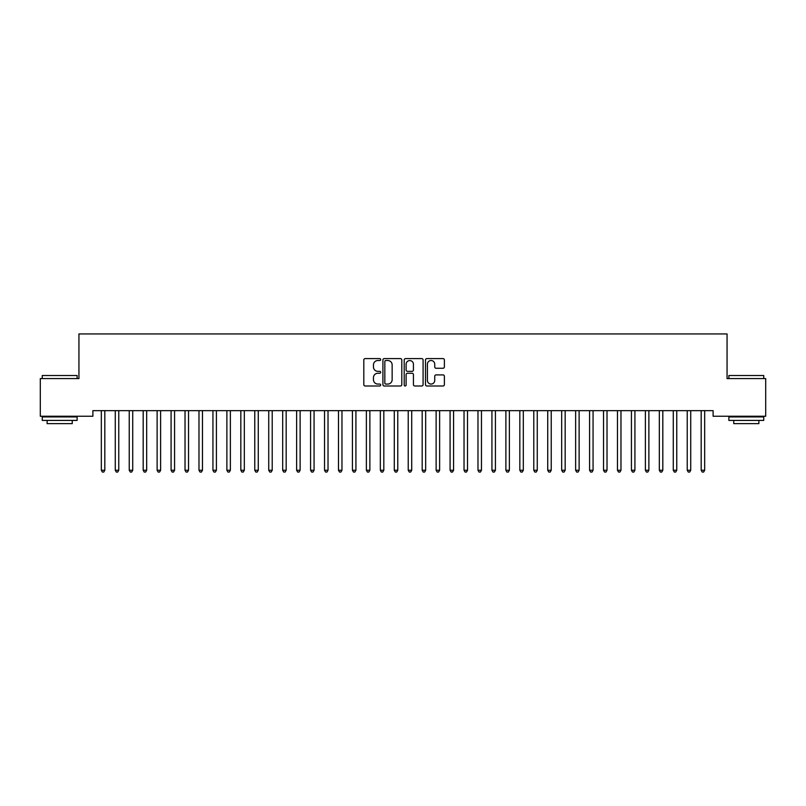 <?xml version="1.0" encoding="UTF-8"?>
<svg xmlns="http://www.w3.org/2000/svg" width="806" height="806" viewBox="0 0 806 806"><rect width="100%" height="100%" fill="white"/><g stroke="black" fill="none" stroke-linecap="round" stroke-linejoin="round"><path stroke-width="1.21" d="M380.684 359.567A0.957 0.957 0 0 0 379.727 358.599L365.178 358.599A1.37 1.37 0 0 0 363.808 359.97L363.808 384.623A1.37 1.37 0 0 0 365.178 385.993L379.727 385.993A0.957 0.957 0 0 0 380.684 385.026A0.957 0.957 0 0 0 379.727 384.069L377.843 384.069A4.383 4.383 0 0 1 373.46 379.686L373.46 377.641A4.383 4.383 0 0 1 377.843 373.259L379.727 373.259A0.957 0.957 0 0 0 380.684 372.291A0.957 0.957 0 0 0 379.727 371.334L377.843 371.334A4.383 4.383 0 0 1 373.46 366.952L373.46 364.906A4.383 4.383 0 0 1 377.843 360.524L379.727 360.524A0.957 0.957 0 0 0 380.684 359.567M443.018 368.261A1.37 1.37 0 0 0 444.388 366.891L444.388 359.97A1.37 1.37 0 0 0 443.018 358.599L426.858 358.599A1.37 1.37 0 0 0 425.487 359.97L425.487 384.623A1.37 1.37 0 0 0 426.858 385.993L443.018 385.993A1.37 1.37 0 0 0 444.388 384.623L444.388 376.271A1.37 1.37 0 0 0 443.018 374.901L436.106 374.901A1.37 1.37 0 0 0 434.736 376.271L434.736 380.412A3.667 3.667 0 0 1 431.069 384.069A3.667 3.667 0 0 1 427.412 380.412L427.412 364.181A3.667 3.667 0 0 1 431.069 360.524A3.667 3.667 0 0 1 434.736 364.181L434.736 366.891A1.37 1.37 0 0 0 436.106 368.261L443.018 368.261M713.109 410.657L92.892 410.657L92.892 416.239L40.3 416.239L40.3 378.578L78.938 378.578L78.938 333.936L727.062 333.936L727.062 378.578L765.7 378.578L765.7 416.239L713.109 416.239L713.109 410.657M401.801 359.97A1.37 1.37 0 0 0 400.431 358.599L384.271 358.599A1.37 1.37 0 0 0 382.91 359.97L382.91 384.623A1.37 1.37 0 0 0 384.271 385.993L400.431 385.993A1.37 1.37 0 0 0 401.801 384.623L401.801 359.97M405.569 358.599L421.729 358.599A1.37 1.37 0 0 1 423.09 359.97L423.09 384.623A1.37 1.37 0 0 1 421.729 385.993L414.808 385.993A1.37 1.37 0 0 1 413.438 384.623L413.438 374.629A1.37 1.37 0 0 0 412.068 373.259L407.483 373.259A1.37 1.37 0 0 0 406.113 374.629L406.113 385.026A0.957 0.957 0 0 1 405.156 385.993A0.957 0.957 0 0 1 404.199 385.026L404.199 359.97A1.37 1.37 0 0 1 405.569 358.599M385.782 360.524A0.957 0.957 0 0 0 384.825 361.481L384.825 383.112A0.957 0.957 0 0 0 385.782 384.069L387.767 384.069A4.383 4.383 0 0 0 392.149 379.686L392.149 364.906A4.383 4.383 0 0 0 387.767 360.524L385.782 360.524M413.438 364.252A3.667 3.667 0 0 0 409.78 360.584A3.667 3.667 0 0 0 406.113 364.252L406.113 369.964A1.37 1.37 0 0 0 407.483 371.334L412.068 371.334A1.37 1.37 0 0 0 413.438 369.964L413.438 364.252M101.153 410.657L101.234 410.859A1.39 1.39 -179.3 0 1 101.334 411.382L101.334 470.251L104.82 470.251L104.82 411.382A1.39 1.39 -179.3 0 1 104.921 410.859L105.002 410.657M104.82 470.251L103.773 472.064L102.382 472.064L101.334 470.251M115.097 410.657L115.177 410.859A1.39 1.39 -179.3 0 1 115.278 411.382L115.278 470.251L118.764 470.251L118.764 411.382A1.39 1.39 -179.3 0 1 118.865 410.859L118.956 410.657M118.764 470.251L117.726 472.064L116.326 472.064L115.278 470.251M129.051 410.657L129.131 410.859A1.39 1.39 -179.3 0 1 129.232 411.382L129.232 470.251L132.718 470.251L132.718 411.382A1.39 1.39 -179.3 0 1 132.819 410.859L132.899 410.657M132.718 470.251L131.67 472.064L130.28 472.064L129.232 470.251M42.255 375.505L77.124 375.505L42.255 375.505L42.255 378.578M77.124 420.42L42.255 420.42L42.255 416.934L77.124 416.934L77.124 420.42M72.248 420.42L72.248 423.634L47.131 423.634L47.131 420.42M728.876 375.505L763.745 375.505L728.876 375.505L728.876 378.578M763.745 420.42L728.876 420.42L728.876 416.934L763.745 416.934L763.745 420.42M758.869 420.42L758.869 423.634L733.752 423.634L733.752 420.42M142.994 410.657L143.085 410.859A1.39 1.39 -179.3 0 1 143.186 411.382L143.186 470.251L146.672 470.251L146.672 411.382A1.39 1.39 -179.3 0 1 146.773 410.859L146.853 410.657M146.672 470.251L145.624 472.064L144.224 472.064L143.186 470.251M156.948 410.657L157.029 410.859A1.39 1.39 -179.3 0 1 157.13 411.382L157.13 470.251L160.616 470.251L160.616 411.382A1.39 1.39 -179.3 0 1 160.716 410.859L160.797 410.657M160.616 470.251L159.568 472.064L158.178 472.064L157.13 470.251M170.902 410.657L170.983 410.859A1.39 1.39 -179.3 0 1 171.084 411.382L171.084 470.251L174.57 470.251L174.57 411.382A1.39 1.39 -179.3 0 1 174.67 410.859L174.751 410.657M174.57 470.251L173.522 472.064L172.131 472.064L171.084 470.251M184.846 410.657L184.927 410.859A1.39 1.39 -179.3 0 1 185.027 411.382L185.027 470.251L188.523 470.251L188.523 411.382A1.39 1.39 -179.3 0 1 188.624 410.859L188.705 410.657M188.523 470.251L187.476 472.064L186.075 472.064L185.027 470.251M198.8 410.657L198.881 410.859A1.39 1.39 -179.3 0 1 198.981 411.382L198.981 470.251L202.467 470.251L202.467 411.382A1.39 1.39 -179.3 0 1 202.568 410.859L202.649 410.657M202.467 470.251L201.419 472.064L200.029 472.064L198.981 470.251M212.744 410.657L212.834 410.859A1.39 1.39 -179.3 0 1 212.935 411.382L212.935 470.251L216.421 470.251L216.421 411.382A1.39 1.39 -179.3 0 1 216.522 410.859L216.602 410.657M216.421 470.251L215.373 472.064L213.973 472.064L212.935 470.251M226.698 410.657L226.778 410.859A1.39 1.39 -179.3 0 1 226.879 411.382L226.879 470.251L230.365 470.251L230.365 411.382A1.39 1.39 -179.3 0 1 230.466 410.859L230.556 410.657M230.365 470.251L229.327 472.064L227.927 472.064L226.879 470.251M240.651 410.657L240.732 410.859A1.39 1.39 -179.3 0 1 240.833 411.382L240.833 470.251L244.319 470.251L244.319 411.382A1.39 1.39 -179.3 0 1 244.419 410.859L244.5 410.657M244.319 470.251L243.271 472.064L241.881 472.064L240.833 470.251M254.595 410.657L254.676 410.859A1.39 1.39 -179.3 0 1 254.777 411.382L254.777 470.251L258.273 470.251L258.273 411.382A1.39 1.39 -179.3 0 1 258.373 410.859L258.454 410.657M258.273 470.251L257.225 472.064L255.824 472.064L254.777 470.251M268.549 410.657L268.63 410.859A1.39 1.39 -179.3 0 1 268.73 411.382L268.73 470.251L272.216 470.251L272.216 411.382A1.39 1.39 -179.3 0 1 272.317 410.859L272.398 410.657M272.216 470.251L271.169 472.064L269.778 472.064L268.73 470.251M282.503 410.657L282.584 410.859A1.39 1.39 -179.3 0 1 282.684 411.382L282.684 470.251L286.17 470.251L286.17 411.382A1.39 1.39 -179.3 0 1 286.271 410.859L286.352 410.657M286.17 470.251L285.123 472.064L283.732 472.064L282.684 470.251M296.447 410.657L296.527 410.859A1.39 1.39 -179.3 0 1 296.628 411.382L296.628 470.251L300.114 470.251L300.114 411.382A1.39 1.39 -179.3 0 1 300.215 410.859L300.306 410.657M300.114 470.251L299.076 472.064L297.676 472.064L296.628 470.251M310.401 410.657L310.481 410.859A1.39 1.39 -179.3 0 1 310.582 411.382L310.582 470.251L314.068 470.251L314.068 411.382A1.39 1.39 -179.3 0 1 314.169 410.859L314.249 410.657M314.068 470.251L313.02 472.064L311.63 472.064L310.582 470.251M324.344 410.657L324.435 410.859A1.39 1.39 -179.3 0 1 324.536 411.382L324.536 470.251L328.022 470.251L328.022 411.382A1.39 1.39 -179.3 0 1 328.123 410.859L328.203 410.657M328.022 470.251L326.974 472.064L325.574 472.064L324.536 470.251M338.298 410.657L338.379 410.859A1.39 1.39 -179.3 0 1 338.48 411.382L338.48 470.251L341.966 470.251L341.966 411.382A1.39 1.39 -179.3 0 1 342.066 410.859L342.147 410.657M341.966 470.251L340.918 472.064L339.528 472.064L338.48 470.251M352.252 410.657L352.333 410.859A1.39 1.39 -179.3 0 1 352.434 411.382L352.434 470.251L355.92 470.251L355.92 411.382A1.39 1.39 -179.3 0 1 356.02 410.859L356.101 410.657M355.92 470.251L354.872 472.064L353.481 472.064L352.434 470.251M366.196 410.657L366.277 410.859A1.39 1.39 -179.3 0 1 366.377 411.382L366.377 470.251L369.873 470.251L369.873 411.382A1.39 1.39 -179.3 0 1 369.974 410.859L370.055 410.657M369.873 470.251L368.826 472.064L367.425 472.064L366.377 470.251M380.15 410.657L380.231 410.859A1.39 1.39 -179.3 0 1 380.331 411.382L380.331 470.251L383.817 470.251L383.817 411.382A1.39 1.39 -179.3 0 1 383.918 410.859L383.999 410.657M383.817 470.251L382.769 472.064L381.379 472.064L380.331 470.251M394.094 410.657L394.184 410.859A1.39 1.39 -179.3 0 1 394.285 411.382L394.285 470.251L397.771 470.251L397.771 411.382A1.39 1.39 -179.3 0 1 397.872 410.859L397.952 410.657M397.771 470.251L396.723 472.064L395.323 472.064L394.285 470.251M408.048 410.657L408.128 410.859A1.39 1.39 -179.3 0 1 408.229 411.382L408.229 470.251L411.715 470.251L411.715 411.382A1.39 1.39 -179.3 0 1 411.816 410.859L411.906 410.657M411.715 470.251L410.677 472.064L409.277 472.064L408.229 470.251M422.001 410.657L422.082 410.859A1.39 1.39 -179.3 0 1 422.183 411.382L422.183 470.251L425.669 470.251L425.669 411.382A1.39 1.39 -179.3 0 1 425.77 410.859L425.85 410.657M425.669 470.251L424.621 472.064L423.231 472.064L422.183 470.251M435.945 410.657L436.026 410.859A1.39 1.39 -179.3 0 1 436.127 411.382L436.127 470.251L439.623 470.251L439.623 411.382A1.39 1.39 -179.3 0 1 439.723 410.859L439.804 410.657M439.623 470.251L438.575 472.064L437.174 472.064L436.127 470.251M449.899 410.657L449.98 410.859A1.39 1.39 -179.3 0 1 450.08 411.382L450.08 470.251L453.566 470.251L453.566 411.382A1.39 1.39 -179.3 0 1 453.667 410.859L453.748 410.657M453.566 470.251L452.519 472.064L451.128 472.064L450.08 470.251M463.853 410.657L463.934 410.859A1.39 1.39 -179.3 0 1 464.034 411.382L464.034 470.251L467.52 470.251L467.52 411.382A1.39 1.39 -179.3 0 1 467.621 410.859L467.702 410.657M467.52 470.251L466.473 472.064L465.082 472.064L464.034 470.251M477.797 410.657L477.877 410.859A1.39 1.39 -179.3 0 1 477.978 411.382L477.978 470.251L481.464 470.251L481.464 411.382A1.39 1.39 -179.3 0 1 481.565 410.859L481.656 410.657M481.464 470.251L480.426 472.064L479.026 472.064L477.978 470.251M491.751 410.657L491.831 410.859A1.39 1.39 -179.3 0 1 491.932 411.382L491.932 470.251L495.418 470.251L495.418 411.382A1.39 1.39 -179.3 0 1 495.519 410.859L495.599 410.657M495.418 470.251L494.37 472.064L492.98 472.064L491.932 470.251M505.694 410.657L505.785 410.859A1.39 1.39 -179.3 0 1 505.886 411.382L505.886 470.251L509.372 470.251L509.372 411.382A1.39 1.39 -179.3 0 1 509.473 410.859L509.553 410.657M509.372 470.251L508.324 472.064L506.924 472.064L505.886 470.251M519.648 410.657L519.729 410.859A1.39 1.39 -179.3 0 1 519.83 411.382L519.83 470.251L523.316 470.251L523.316 411.382A1.39 1.39 -179.3 0 1 523.416 410.859L523.497 410.657M523.316 470.251L522.268 472.064L520.878 472.064L519.83 470.251M533.602 410.657L533.683 410.859A1.39 1.39 -179.3 0 1 533.784 411.382L533.784 470.251L537.27 470.251L537.27 411.382A1.39 1.39 -179.3 0 1 537.37 410.859L537.451 410.657M537.27 470.251L536.222 472.064L534.831 472.064L533.784 470.251M547.546 410.657L547.627 410.859A1.39 1.39 -179.3 0 1 547.727 411.382L547.727 470.251L551.223 470.251L551.223 411.382A1.39 1.39 -179.3 0 1 551.324 410.859L551.405 410.657M551.223 470.251L550.176 472.064L548.775 472.064L547.727 470.251M561.5 410.657L561.581 410.859A1.39 1.39 -179.3 0 1 561.681 411.382L561.681 470.251L565.167 470.251L565.167 411.382A1.39 1.39 -179.3 0 1 565.268 410.859L565.349 410.657M565.167 470.251L564.119 472.064L562.729 472.064L561.681 470.251M575.444 410.657L575.534 410.859A1.39 1.39 -179.3 0 1 575.635 411.382L575.635 470.251L579.121 470.251L579.121 411.382A1.39 1.39 -179.3 0 1 579.222 410.859L579.302 410.657M579.121 470.251L578.073 472.064L576.673 472.064L575.635 470.251M589.398 410.657L589.478 410.859A1.39 1.39 -179.3 0 1 589.579 411.382L589.579 470.251L593.065 470.251L593.065 411.382A1.39 1.39 -179.3 0 1 593.166 410.859L593.256 410.657M593.065 470.251L592.027 472.064L590.627 472.064L589.579 470.251M603.351 410.657L603.432 410.859A1.39 1.39 -179.3 0 1 603.533 411.382L603.533 470.251L607.019 470.251L607.019 411.382A1.39 1.39 -179.3 0 1 607.12 410.859L607.2 410.657M607.019 470.251L605.971 472.064L604.581 472.064L603.533 470.251M617.295 410.657L617.376 410.859A1.39 1.39 -179.3 0 1 617.477 411.382L617.477 470.251L620.973 470.251L620.973 411.382A1.39 1.39 -179.3 0 1 621.073 410.859L621.154 410.657M620.973 470.251L619.925 472.064L618.524 472.064L617.477 470.251M631.249 410.657L631.33 410.859A1.39 1.39 -179.3 0 1 631.43 411.382L631.43 470.251L634.916 470.251L634.916 411.382A1.39 1.39 -179.3 0 1 635.017 410.859L635.098 410.657M634.916 470.251L633.869 472.064L632.478 472.064L631.43 470.251M645.203 410.657L645.284 410.859A1.39 1.39 -179.3 0 1 645.384 411.382L645.384 470.251L648.87 470.251L648.87 411.382A1.39 1.39 -179.3 0 1 648.971 410.859L649.052 410.657M648.87 470.251L647.822 472.064L646.432 472.064L645.384 470.251M659.147 410.657L659.227 410.859A1.39 1.39 -179.3 0 1 659.328 411.382L659.328 470.251L662.814 470.251L662.814 411.382A1.39 1.39 -179.3 0 1 662.915 410.859L663.006 410.657M662.814 470.251L661.776 472.064L660.376 472.064L659.328 470.251M673.101 410.657L673.181 410.859A1.39 1.39 -179.3 0 1 673.282 411.382L673.282 470.251L676.768 470.251L676.768 411.382A1.39 1.39 -179.3 0 1 676.869 410.859L676.949 410.657M676.768 470.251L675.72 472.064L674.33 472.064L673.282 470.251M687.044 410.657L687.135 410.859A1.39 1.39 -179.3 0 1 687.236 411.382L687.236 470.251L690.722 470.251L690.722 411.382A1.39 1.39 -179.3 0 1 690.823 410.859L690.903 410.657M690.722 470.251L689.674 472.064L688.274 472.064L687.236 470.251M700.998 410.657L701.079 410.859A1.39 1.39 -179.3 0 1 701.18 411.382L701.18 470.251L704.666 470.251L704.666 411.382A1.39 1.39 -179.3 0 1 704.766 410.859L704.847 410.657M704.666 470.251L703.618 472.064L702.228 472.064L701.18 470.251M77.124 378.578L77.124 375.505M69.175 416.934L69.175 416.239M50.204 416.934L50.204 416.239M763.745 378.578L763.745 375.505M755.796 416.934L755.796 416.239M736.825 416.934L736.825 416.239"/></g></svg>
